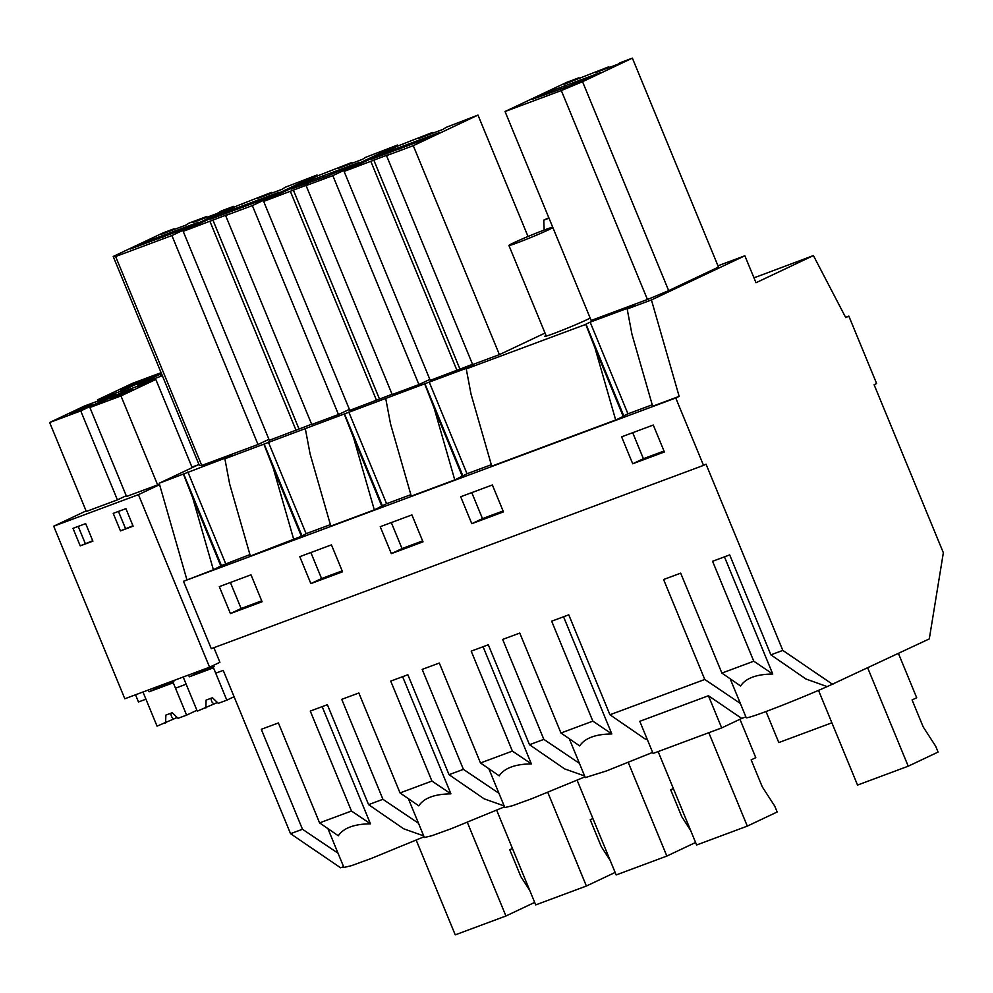 <?xml version="1.0" encoding="UTF-8"?>
<svg xmlns="http://www.w3.org/2000/svg" width="993" height="993" viewBox="0 0 993 993"><rect width="100%" height="100%" fill="white"/><g stroke="black" fill="none" stroke-linecap="round" stroke-linejoin="round"><path stroke-width="1.49" d="M753.972 277.854L813.404 255.573L845.738 317.599L848.841 316.134L876.62 383.534L874.101 384.725L943.35 552.741L929.299 638.896L827.181 686.61L805.981 679.013L770.878 654.846L729.681 554.901L712.577 561.281L753.774 661.214L721.886 673.093L680.689 573.147L663.585 579.515L704.769 679.46L609.95 714.774L568.766 614.828L551.661 621.196L592.846 721.141L560.958 733.008L519.773 633.062L502.657 639.43L543.854 739.375L529.492 744.725L488.308 644.78L471.203 651.147L512.388 751.093L480.5 762.972L439.303 663.026L422.199 669.394L463.396 769.339L449.035 774.689L407.85 674.744L390.733 681.111L431.93 781.057L400.042 792.935L358.845 692.99L341.741 699.357L382.938 799.303L368.577 804.64L327.38 704.695L310.275 711.075L351.472 811.02L319.585 822.887L278.388 722.941L261.283 729.309L302.48 829.254L290.552 833.698L223.239 670.399L215.729 673.192L212.651 665.744M594.981 347.947L585.758 324.401L466.251 368.899L471.03 394.109L491.734 466.164L615.685 420.002L594.981 347.947L623.219 416.439L623.741 415.819L585.969 324.152L590.165 322.166L627.948 413.833L623.741 415.819M86.093 510.899L53.696 526.216L124.82 698.762L209.573 667.197L219.912 662.306L213.892 647.697M679.15 396.381L651.433 299.948L627.166 308.984L631.945 334.194L652.649 406.236L679.15 396.381L675.749 397.982L703.528 465.382L706.048 464.19L782.807 650.403L770.878 654.846M609.95 714.774L645.065 738.929L647.337 739.586M721.688 727.906L653.059 753.464L639.802 721.303L708.431 695.745L741.734 718.423L721.688 727.906L708.431 695.745M745.88 716.884L741.734 718.423M704.769 679.46L740.344 703.441M615.685 420.002L623.219 416.439M753.774 661.214L772.753 674.011C756.48 674.222 745.768 678.207 740.617 685.977L721.886 673.093M724.456 556.85L772.753 674.011M753.96 277.829L755.226 277.233L753.91 277.717M621.295 62.274L632.38 58.14L582.556 81.699L561.318 90.549L505.04 111.514L566.792 82.307L578.944 77.789L563.999 84.318L608.833 66.779L595.142 72.725L619.433 63.676L623.629 61.69L618.354 63.664L621.295 62.274M586.64 77.727L545.989 92.858L532.546 99.226L568.989 86.068L600.889 72.415L586.64 77.727L587.124 78.894M632.69 432.7L643.402 458.704L664.007 451.033M545.989 92.858L546.473 94.037M560.238 87.558L560.871 89.097M564.446 85.572L565.228 87.471M632.715 463.768L621.606 436.833L653.282 425.029L664.391 451.964L632.715 463.768L643.402 458.704M582.556 81.699L668.674 290.639L718.498 267.08L632.38 58.14M668.674 290.639L647.436 299.501L561.318 90.549M647.436 299.501L591.158 320.454L505.04 111.514M579.291 78.633L578.944 77.789M609.131 67.512L608.833 66.779M627.948 413.833L652.227 404.796M590.165 322.166L634.515 305.658L627.166 308.984M827.181 686.61A58.376 2.445 157.6 0 1 746.215 717.678L730.19 678.815M782.807 650.403L832.854 684.5M813.404 255.573L755.983 282.732L744.862 255.772L651.433 299.948M703.528 465.382L211.273 648.677L183.494 581.277L675.749 397.982M230.413 613.562L262.09 601.758L250.993 574.823L219.316 586.627L230.413 613.562L241.113 608.498L230.401 582.494M310.871 583.599L342.548 571.807L331.451 544.872L299.774 556.663L310.871 583.599L321.571 578.547L310.859 552.542M471.787 523.683L460.69 496.748L492.367 484.956L503.463 511.891L471.787 523.683L482.486 518.619L471.774 492.615M391.329 553.635L380.232 526.7L411.909 514.908L423.006 541.843L391.329 553.635L402.028 548.583L391.316 522.579M293.854 539.844L273.149 467.79L301.388 536.282L250.348 556.043L229.644 483.988L224.877 458.778L232.213 455.452L183.668 473.946L221.451 565.613L249.938 554.591M183.494 581.277L213.396 569.796L221.451 565.613M224.877 458.778L429.249 382.094L467.033 473.748L491.312 464.712M467.033 473.748L454.769 479.917L411.276 496.115L390.572 424.061L385.793 398.863M348.791 412.045L386.575 503.712L410.854 494.675M386.575 503.712L374.311 509.881L330.806 526.079L310.114 454.024L305.335 428.815M268.333 442.009L306.117 533.675L330.396 524.627M306.117 533.675L301.388 536.282M198.923 464.451L159.178 483.243L183.668 473.946M429.249 382.094L473.599 365.573L466.251 368.899M744.862 255.772L717.964 265.789M174.371 229.395L174.11 228.775L163.026 232.908L113.202 256.467L199.32 465.407L201.74 465.456L258.019 444.504L268.929 439.34M349.387 409.377L338.476 414.54L311.74 424.495L225.622 215.555L228.564 214.165L183.196 231.344L237.389 205.725L271.412 192.419L257.733 198.364L282.012 189.315L285.14 187.305L317.052 175.004L252.359 205.601L225.622 215.555M183.196 231.344L269.326 440.296L311.641 424.234M545.02 333.052L499.405 354.625L472.656 364.58L386.538 155.64L389.479 154.238L344.112 171.429L398.317 145.797L432.327 132.503L418.649 138.437L442.94 129.4L446.056 127.389L477.981 115.089L413.274 145.673L386.538 155.64M344.112 171.429L430.242 380.369L472.556 364.319M429.845 379.425L418.934 384.576L392.198 394.531L306.08 185.592L309.022 184.202L263.654 201.393L317.859 175.761L351.87 162.467L338.191 168.4L362.482 159.352L365.598 157.353L397.523 145.04L332.816 175.637L306.08 185.592M263.654 201.393L349.784 410.332L392.098 394.283M590.19 318.083A25.533 1.067 157.6 0 1 553.697 333.549A25.533 1.067 157.6 0 1 544.797 336.329A25.533 1.067 157.6 0 1 546.001 335.448M848.841 316.134L845.602 317.338M584.989 776.849L531.814 798.695L512.289 805.782L504.829 807.545L488.817 768.694M504.531 806.812L451.356 828.659L431.831 835.734L424.371 837.509L408.359 798.645M424.073 836.764L370.898 858.61L351.373 865.697L343.913 867.472L327.901 828.609M343.59 866.678L340.599 867.795L290.552 833.698M652.624 752.409L606.524 770.916L585.299 777.593L569.274 738.73M186.883 579.664L159.178 483.243M213.396 569.796L192.692 497.741L220.918 566.233M183.457 474.195L192.692 497.741M187.876 471.96L225.647 563.627M368.577 804.64L403.692 828.807L423.713 835.895M322.166 706.644L370.451 823.805C354.191 824.016 343.479 828.013 338.315 835.771L319.585 822.887M184.338 227.521L143.687 242.664L130.244 249.02L185.157 228.576L198.6 222.209L184.338 227.521L184.822 228.688M143.687 242.664L144.171 243.831M157.949 237.352L158.582 238.891M162.144 235.366L162.939 237.265M174.11 228.775L161.698 234.125L185.976 225.076L189.104 223.065L206.519 216.586L192.841 222.519L217.132 213.483L221.513 210.876L233.653 206.358L171.901 235.552L115.622 256.517L113.202 256.467M261.705 600.827L241.113 608.498M302.48 829.254L338.054 853.235M351.472 811.02L370.451 823.805M206.829 217.318L206.519 216.586M234.05 207.301L233.653 206.358M258.019 444.504L171.901 235.552M201.74 465.456L115.622 256.517M263.915 444.243L273.149 467.79M382.938 799.303L418.512 823.284M454.769 479.917L434.065 407.862L462.304 476.367M424.843 384.316L434.065 407.862M543.854 739.375L579.428 763.356M529.492 744.725L564.607 768.88L584.629 775.98M592.846 721.141L611.825 733.939C595.564 734.137 584.852 738.134 579.689 745.904L560.958 733.008M563.54 616.765L611.825 733.939M425.724 137.642L385.073 152.785L371.63 159.141L426.531 138.697L439.973 132.342L425.724 137.642L426.208 138.821M503.091 510.961L482.486 518.619M385.073 152.785L385.557 153.952M399.323 147.473L399.956 149.012M403.53 145.487L404.312 147.386M528.028 236.508L477.981 115.089M499.405 354.625L413.274 145.673M459.92 369.024L373.802 160.084M456.979 370.414L370.861 161.474M432.638 133.236L432.327 132.503M425.041 384.08L462.825 475.746M374.311 509.881L353.607 437.826L381.846 506.318M344.372 414.28L353.607 437.826M463.396 769.339L498.97 793.32M449.035 774.689L484.15 798.844L504.171 805.931M512.388 751.093L531.367 763.89C515.106 764.101 504.394 768.085 499.231 775.856L480.5 762.972M483.082 646.728L531.367 763.89M345.266 167.606L304.615 182.737L291.172 189.092L327.616 175.947L359.516 162.293L345.266 167.606L345.75 168.773M422.621 540.912L402.028 548.583M304.615 182.737L305.087 183.916M318.865 177.437L319.498 178.976M323.06 175.451L323.855 177.35M397.908 145.996L397.523 145.04M418.934 384.576L332.816 175.637M379.463 398.987L293.345 190.035M376.521 400.378L290.403 191.426M352.18 163.2L351.87 162.467M344.583 414.031L382.367 505.698M431.93 781.057L450.909 793.854C434.649 794.065 423.937 798.049 418.773 805.82L400.042 792.935M402.624 676.692L450.909 793.854M264.808 197.557L224.157 212.701L210.702 219.056L265.615 198.612L279.058 192.257L264.808 197.557L265.28 198.737M342.163 570.876L321.571 578.547M224.157 212.701L224.629 213.867M238.407 207.388L239.04 208.927M242.602 205.402L243.397 207.314M317.45 175.947L317.052 175.004M338.476 414.54L252.359 205.601M299.005 428.939L212.887 219.999M296.063 430.329L209.945 221.389M271.71 193.151L271.412 192.419M264.126 443.995L301.909 535.661M177.176 717.492L157.043 726.144L142.967 691.997L145.934 699.184L138.486 701.964L135.52 694.765M209.573 667.197L138.449 494.651L53.696 526.216M120.451 530.895L133.124 526.178L125.9 508.652L113.227 513.369L120.451 530.895L132.938 525.744M80.222 545.877L72.998 528.35L85.671 523.634L92.895 541.16L80.222 545.877L92.709 540.726M217.405 702.51L197.272 711.162L183.196 677.015L186.163 684.202L175.488 688.174L172.534 680.987M117.422 499.876L80.743 410.916L49.65 422.497L86.317 511.457L117.422 499.876L126.235 495.718M49.65 422.497L84.504 406.013L115.598 394.432L115.908 395.202M161.102 372.685L132.33 383.397L97.475 399.869L98.034 401.222M129.773 386.6L143.29 380.48L133.72 383.869L120.203 389.988L129.773 386.6M91.964 404.474L69.795 413.833L83.71 408.644L91.964 404.474M122.859 391.912L122.325 390.621L161.189 372.871M97.475 399.869L122.325 390.621M80.743 410.916L115.598 394.432M104.253 398.814L103.731 397.548M128.581 388.3L129.04 389.43M78.224 526.414L85.261 543.494M159.588 484.658L138.449 494.651M157.651 484.907L126.545 496.475L89.879 407.515L120.972 395.934L157.651 484.907L159.414 484.063M197.619 465.059L191.934 467.07M161.499 373.641L137.704 384.899L138.263 386.24M89.879 407.515L124.733 391.031L155.827 379.45L192.17 467.641M132.193 389.504L110.024 398.851L123.939 393.662L132.193 389.504M161.735 374.212L160.432 375.006L161.921 374.671M120.972 395.934L155.827 379.45M137.704 384.899L162.554 375.639M144.482 383.832L143.96 382.566M118.452 511.432L125.49 528.512M831.873 722.805L778.81 742.553L766.013 711.522M548.831 217.74L543.742 220.148L544.189 230.041M549.005 218.187L543.742 220.148M552.89 227.596A24.08 1.005 157.6 0 1 548.595 229.793A24.08 1.005 157.6 0 1 524.019 240.256A24.08 1.005 157.6 0 1 508.912 245.457A24.08 1.005 157.6 0 1 513.753 242.776A24.08 1.005 157.6 0 1 535.748 233.33A24.08 1.005 157.6 0 1 552.704 227.149M818.517 690.371L857.542 785.066L908.223 766.199L938.087 752.073L935.679 746.215L923.18 726.901L912.07 699.941L916.7 697.756L898.454 653.481M908.223 766.199L867.745 668.004M658.123 751.577L696.627 844.981L747.307 826.114L777.171 811.989L774.751 806.13L762.264 786.816L751.155 759.856L755.785 757.671L739.959 719.267M747.307 826.114L708.803 732.697M628.259 762.463L666.849 856.065L616.169 874.945L577.132 780.25M666.849 856.065L695.596 842.474M690.607 830.371L681.806 816.78L670.697 789.82L673.366 788.554M547.801 792.414L586.391 886.029L535.711 904.896L496.674 810.214M586.391 886.029L615.126 872.437M610.136 860.335L601.348 846.744L590.239 819.784L592.908 818.517M467.343 822.378L505.934 915.993L455.241 934.86L416.216 840.165M505.934 915.993L534.668 902.401M529.679 890.287L520.891 876.695L509.781 849.735L512.45 848.481M215.866 703.23L216.809 701.939M214.116 666.663L201.442 671.392L212.998 666.576M213.917 704.149L211.807 701.778L210.876 698.327M199.68 672.36L201.442 671.392M205.836 707.972L206.11 700.102L212.452 697.744L218.274 703.342L226.838 700.164L213.495 667.805L189.328 676.804L188.583 675.017M212.812 666.142L189.328 676.804M234.087 696.726L226.838 700.164M175.637 718.212L176.58 716.909M173.887 681.645C167.767 684.574 154.325 689.589 161.214 686.362L172.77 681.558M173.688 719.131L171.578 716.76L170.647 713.309M159.451 687.342L161.214 686.362M165.608 722.954L165.881 715.084L172.223 712.726L178.045 718.324L186.61 715.134L173.266 682.787L149.099 691.786L148.354 689.986M172.583 681.124L149.099 691.786M196.899 710.268L186.61 715.134M508.912 245.457L546.274 336.106"/></g></svg>

